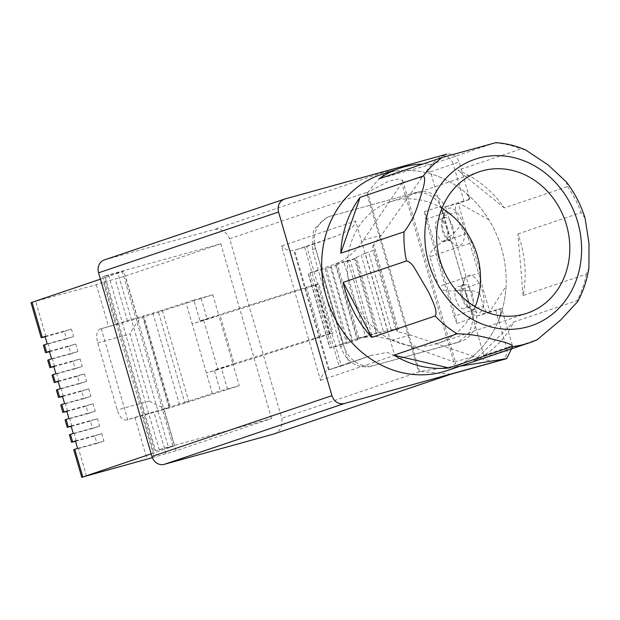 <?xml version="1.0" encoding="UTF-8"?>
<svg xmlns="http://www.w3.org/2000/svg" width="620" height="620" viewBox="0 0 620 620"><rect width="100%" height="100%" fill="white"/><g stroke="black" fill="none" stroke-linecap="round" stroke-linejoin="round"><path stroke-width="0.46" stroke-dasharray="3.1 2.33" d="M466.403 295.81A11.664 5.557 -105.5 0 0 458.017 286.347A11.664 5.557 -105.5 0 0 455.855 299.375A11.664 5.557 -105.5 0 0 464.24 308.83A11.664 5.557 -105.5 0 0 466.403 295.81M472.332 294.167A11.664 5.557 -105.5 0 0 463.946 284.712A11.664 5.557 -105.5 0 0 461.536 287.308A11.664 5.557 -105.5 0 0 461.784 297.732A11.664 5.557 -105.5 0 0 466.767 306.203A11.664 5.557 -105.5 0 0 470.169 307.195A11.664 5.557 -105.5 0 0 472.332 294.167M446.881 228.617A11.664 5.557 -105.5 0 0 438.495 219.162A11.664 5.557 -105.5 0 0 436.333 232.182A11.664 5.557 -105.5 0 0 444.718 241.645A11.664 5.557 -105.5 0 0 446.881 228.617M452.809 226.982A11.664 5.557 -105.5 0 0 444.424 217.519A11.664 5.557 -105.5 0 0 442.021 220.115A11.664 5.557 -105.5 0 0 442.262 230.539A11.664 5.557 -105.5 0 0 447.245 239.01A11.664 5.557 -105.5 0 0 450.647 240.002A11.664 5.557 -105.5 0 0 452.809 226.982M451.561 242.025C447.097 238.057 444.315 234.166 443.207 230.346C442.091 226.494 442.37 221.758 444.036 216.117A19.445 9.269 74.5 0 1 444.928 212.528A19.445 9.269 74.5 0 1 453.708 209.211A19.445 9.269 74.5 0 1 462.915 223.967A19.445 9.269 74.5 0 1 463.024 242.056A19.445 9.269 74.5 0 1 453.646 244.017A19.445 9.269 74.5 0 1 451.561 242.025L463.558 283.309A19.445 9.269 74.5 0 1 464.45 279.721A19.445 9.269 74.5 0 1 473.231 276.404A19.445 9.269 74.5 0 1 482.438 291.16A19.445 9.269 74.5 0 1 479.066 312.79L473.168 311.217L471.223 309.698A7.773 3.705 -105.5 0 0 476.811 316.006A7.773 3.705 -105.5 0 0 476.904 315.983L489.738 311.643L506.029 286.409A103.424 90.892 -108.7 0 1 499.929 316.952A103.424 90.892 -108.7 0 1 498.743 320.06A103.424 90.892 -108.7 0 1 456.328 366.808L460.141 366.188M463.558 283.309C461.931 289.005 461.66 293.748 462.745 297.53C463.868 301.351 466.651 305.242 471.084 309.217M502.642 359.879L501.975 360.057A10.889 9.571 71.3 0 0 506.563 347.68L512.446 345.689L501.596 308.365L489.738 311.643L458.071 202.647L445.238 206.979A7.773 3.705 -105.5 0 0 443.897 215.636L444.036 216.117M451.159 374.116L450.593 374.286M450.833 374.224L420.29 371.411L451.918 366.622L455.801 363.336L454.228 362.026L474.114 356.515L480.159 358.29C488.056 360.964 495.326 361.561 501.975 360.057M75.539 441.308L94.752 435.992L96.922 443.455L73.726 449.748M71.207 426.382L90.412 421.058L92.581 428.529L69.394 434.814M66.867 411.447L86.072 406.131L88.242 413.594L65.053 419.88M53.855 366.653L73.059 361.336L75.229 368.799L52.041 375.085M58.187 381.587L77.399 376.27L79.569 383.733L56.373 390.019M49.515 351.718L68.719 346.402L70.889 353.873L47.701 360.158M45.175 336.792L64.387 331.475L66.557 338.938L43.361 345.224M62.527 396.513L81.739 391.197L83.902 398.668L60.714 404.953M284.751 199.012L104.757 259.803A10.889 9.571 71.3 0 0 104.307 259.935M271.583 418.492L220.836 243.792L104.873 275.9L155.628 450.593L271.583 418.492L176.103 450.74L163.936 408.851L126.139 420.05L169.113 408.146L239.243 385.694L220.309 390.933L214.241 370.031L234.135 363.622L219.86 314.503L199.965 320.904L193.897 300.003L158.278 311.472L184.69 402.403L163.936 408.851M273.583 434.07C280.194 431.505 282.929 426.25 281.782 418.299L229.609 238.739C226.315 231.376 221.162 228.307 214.148 229.516L392.979 169.12L446.826 154.14C452.6 153.202 456.692 155.837 459.087 162.037L469.929 199.361L457.258 203.654C455.413 204.809 455.034 207.677 456.118 212.249L459.846 225.076L471.665 242.629L480.345 272.49L480.035 282.991L457.095 290.733L465 290.548L483.856 355.469L480.159 358.29M104.757 259.803L214.148 229.516M374.364 365.366L460.017 341.651A27.218 23.916 71.3 0 0 461.133 341.31A27.218 23.916 71.3 0 0 475.486 309.14L447.291 212.087A27.218 23.916 71.3 0 0 416.64 192.34L330.987 216.054A27.218 23.916 71.3 0 0 329.871 216.396A27.218 23.916 71.3 0 0 315.518 248.566L343.713 345.619A27.218 23.916 71.3 0 0 374.364 365.366L457.971 342.38L469.526 333.126L473.525 317.781L456.855 323.408L455.444 315.906L427.25 218.852L424.406 211.722L441.076 206.096L473.525 317.781M315.518 248.566L312.356 249.635L340.55 346.688L343.713 345.619M416.64 192.34L330.987 216.054M474.114 356.515L410.479 334.971L399.133 332.126L373.721 244.66L381.471 235.127L425.994 171.864C431.156 164.207 436.705 158.859 442.641 155.837L445.671 154.527M480.035 282.991L479.717 293.485L483.445 306.319C485.011 310.728 486.832 312.844 488.924 312.651L501.596 308.365L499.929 316.952M104.873 275.9L103.958 276.21L154.713 450.903L153.404 451.422L102.641 276.729L117.792 272.699L168.547 447.392L155.628 450.593M220.836 243.792L125.349 276.04L103.385 282.333L115.56 324.221L143.708 315.836L143.088 316.076L169.508 407.007L170.128 406.767L143.708 315.836L158.278 311.472M32.054 302.258L96.356 284.712L103.385 282.333M100.417 279.171L123.721 271.227L174.476 445.92L151.172 453.863M168.547 447.392L173.158 446.439L122.404 271.746L117.792 272.699M176.103 450.74L152.334 457.645M229.609 238.739L366.544 192.487L418.709 372.047L281.782 418.299M320.563 380.393L394.676 355.361L355.632 220.983L281.526 246.008L320.563 380.393C321.819 374.976 324.462 371.481 328.499 369.915L293.795 250.465C289.524 251.224 285.433 249.736 281.526 246.008M422.003 177.15L402.117 182.652L402.651 180.405L398.35 179.048L388.515 181.28L368.179 192.06C377.301 179.591 385.57 171.949 392.979 169.12M368.179 192.06L367.296 193.022L366.544 192.487M371.202 366.435C356.748 368.76 346.526 362.181 340.55 346.688M413.47 193.409C424.731 191.084 433.93 195.316 441.076 206.096M312.356 249.635L313.48 229.857L326.701 217.465L327.825 217.124M456.855 323.408L454.034 316.332L425.839 219.279L447.291 212.087M488.886 219.744L458.071 202.647L469.929 199.361L468.666 195.362A103.424 90.892 -108.7 0 1 488.886 219.744A103.424 90.892 -108.7 0 1 506.029 286.409M464.047 201.353L453.204 164.021A622.116 14.5 163.8 0 0 430.505 171.817L449.361 236.731C455.382 232.221 458.878 228.338 459.846 225.076M418.709 372.047L419.05 371.155L420.29 371.411M479.717 293.485C477.191 291.392 472.285 290.416 465 290.548M96.356 284.712L108.523 326.593L115.56 324.221M193.897 300.003L212.823 294.763L142.701 317.215C139.608 317.246 131.874 329.941 129.999 333.978L149.482 401.024C153.419 403.721 166.772 410.114 169.113 408.146L126.286 420.004C122.667 420.445 119.637 417.097 117.195 409.96L97.72 342.922C95.945 335.56 96.666 330.94 99.874 329.073L108.523 326.593M101.277 328.6L127.697 419.531M134.943 417.524L147.111 459.404M394.676 355.361L387.089 352.392L371.38 355.423L328.174 370.016L341.419 365.994L306.714 246.543L294.5 250.271L329.204 369.721M371.38 355.423L348.967 363.39L314.262 243.939L335.591 236.352C348.874 231.105 355.554 225.982 355.632 220.983M402.117 182.652L363.436 240.126C355.252 252.239 345.627 260.26 334.552 264.182L308.187 273.498L329.871 348.153L359.274 337.885L375.263 336.288L392.437 339.969L454.228 362.026M430.505 171.817L425.994 171.864M424.406 211.722L425.839 219.279M480.345 272.49L438.611 286.587L429.939 256.719L471.665 242.629M449.361 236.731L442.82 241.599C433.341 247.992 429.048 253.037 429.939 256.719M438.611 286.587C439.836 290.152 445.997 291.54 457.095 290.733M141.972 415.152L154.14 457.033M335.591 236.352L294.5 250.271M314.262 243.939L306.714 246.543M348.967 363.39L341.419 365.994M315.069 285.123L318.82 283.805L333.087 332.925L329.336 334.25L315.069 285.123L218.891 315.665L199.965 320.904M373.721 244.66L372.845 246.187L397.645 331.545L399.133 332.126M184.69 402.403L220.309 390.933M348.045 260.904L343.891 262.151L365.583 336.807L369.737 335.56L348.045 260.904L354.562 258.974L355.306 258.106L377.061 332.963L359.274 337.885M337.451 264.399L336.265 264.88L357.957 339.535L359.135 339.055L337.451 264.399L343.891 262.151M330.445 267.065L326.291 268.305L347.983 342.961L352.137 341.721L330.445 267.065L336.265 264.88M347.983 342.961L330.088 348.06L308.404 273.404L326.291 268.305M397.645 331.545L395.707 328.964L387.74 330.809L365.242 253.347L372.946 250.604L372.845 246.187M356.438 257.447L361.173 254.89L383.501 331.754L378.285 332.669L356.438 257.447L355.306 258.106M365.242 253.347L361.173 254.89M383.501 331.754L387.74 330.809M369.737 335.56L378.285 332.669M357.957 339.535L352.137 341.721M365.583 336.807L359.135 339.055M318.82 283.805L306.52 287.169L219.86 314.503M234.135 363.622L320.788 336.296L333.087 332.925M329.336 334.25L233.167 364.793L218.891 315.665L192.138 323.841L212.482 393.871M212.823 294.763L218.891 315.665L203.724 320.47L192.138 323.841L186.07 302.94M320.788 336.296L306.52 287.169M227.556 389.313L221.487 368.412L233.167 364.793L214.241 370.031M203.724 320.47L218 369.59L233.167 364.793L239.243 385.694M162.386 310.566L188.805 401.496M201.136 298.383L207.212 319.285M218 369.59L206.413 372.969L221.487 368.412M62.411 396.118L88.769 388.825L90.939 396.288L64.581 403.589M90.939 396.288L83.902 398.668M88.769 388.825L81.739 391.197M58.078 381.192L84.428 373.891L86.599 381.362L60.241 388.655M86.599 381.362L79.569 383.733M84.428 373.891L77.399 376.27M66.751 411.052L93.109 403.752L95.271 411.223L68.921 418.515M95.271 411.223L88.242 413.594M93.109 403.752L86.072 406.131M45.059 336.397L71.416 329.096L73.586 336.567L47.228 343.86M73.586 336.567L66.557 338.938M71.416 329.096L64.387 331.475M49.399 351.331L75.756 344.03L77.926 351.494L51.569 358.794M77.926 351.494L70.889 353.873M75.756 344.03L68.719 346.402M53.739 366.257L80.089 358.965L82.258 366.428L55.909 373.721M82.258 366.428L75.229 368.799M80.089 358.965L73.059 361.336M71.091 425.986L97.441 418.686L99.611 426.149L73.261 433.45M99.611 426.149L92.581 428.529M97.441 418.686L90.412 421.058M75.423 440.913L101.781 433.62L103.951 441.084L77.593 448.376M103.951 441.084L96.922 443.455M101.781 433.62L94.752 435.992M390.522 172.035A103.424 90.892 -108.7 0 1 466.573 193.525A103.424 90.892 -108.7 0 1 468.666 195.362M475.191 306.76A74.656 65.604 -108.7 0 1 437.813 343.364A74.656 65.604 -108.7 0 1 350.672 290.144A74.656 65.604 -108.7 0 1 390.034 201.903A74.656 65.604 -108.7 0 1 441.952 208.343M577.646 301.615L577.228 300.568L513.949 321.943A103.424 90.892 71.3 0 1 473.951 361.042L537.23 339.675M523.094 295.507L517.902 233.965A103.424 90.892 71.3 0 1 520.537 241.963A103.424 90.892 71.3 0 1 523.094 295.507L586.373 274.133L588.915 267.894M380.827 174.646A103.424 90.892 -108.7 0 1 501.549 248.372A103.424 90.892 -108.7 0 1 447.02 370.621M495.589 142.639L431.776 164.23A103.424 90.892 71.3 0 0 422.786 164.06M566.223 181.784L567.602 186.542L504.324 207.917A103.424 90.892 71.3 0 0 457.847 170.283L521.125 148.909L525.458 149.846M517.902 233.965L581.18 212.598L585.117 218.356M504.324 207.917L457.847 170.283M431.776 164.23L379.014 178.839M473.951 361.042L513.949 321.943M86.498 476.191L78.469 448.562M76.299 441.099L74.136 433.636M71.966 426.173L69.797 418.702M58.954 381.378L56.784 373.906M54.614 366.443L52.444 358.98M50.274 351.509L48.104 344.046M63.286 396.304L61.117 388.841M67.627 411.238L65.456 403.775M456.855 342.721L460.017 341.651M475.486 309.14L454.034 316.332M442.641 155.837A10.889 9.571 -108.7 0 1 453.204 164.021L459.087 162.037M483.856 355.469A622.116 14.5 -16.2 0 1 506.563 347.68L495.713 310.349M137.524 317.921L125.349 276.04M476.904 315.983L488.924 312.651M471.223 309.698L483.445 306.319M443.897 215.636L456.118 212.249M445.238 206.979L457.258 203.654M45.934 336.583L35.743 301.49M127.418 320.935L115.25 279.054M152.931 313.278L179.35 404.209M166.005 453.747L153.838 411.866M108.57 275.257L159.325 449.95M419.469 371.248L367.598 192.688M370.295 355.803L328.499 369.915M453.755 361.84L401.83 183.109M442.82 241.599L465.76 233.856M363.436 240.126L381.471 235.127M410.479 334.971L392.437 339.969M97.72 342.922L129.999 333.978M149.482 401.024L117.195 409.96M304.606 247.256L339.31 366.707M355.028 258.517L334.552 264.182M376.712 333.173L356.244 338.838M310 273.033L331.685 347.696M316.123 284.51L330.398 333.637M395.707 328.964L372.946 250.604M99.874 329.073L142.701 317.215L169.113 408.146M321.036 269.948L342.728 344.604M391.189 329.856L368.683 252.394M324.958 268.77L346.642 343.426M331.251 266.84L352.943 341.496M335.645 265.5L357.337 340.155M376.255 333.637L354.562 258.974M371.861 334.971L350.168 260.315M586.373 274.133A103.424 90.892 -108.7 0 1 577.228 300.568M495.055 142.864A103.424 90.892 -108.7 0 1 521.125 148.909M567.602 186.542A103.424 90.892 -108.7 0 1 581.18 212.598M463.946 284.712L458.017 286.347M444.424 217.519L438.495 219.162M461.536 287.308L464.45 279.721M442.021 220.115L444.928 212.528M461.133 341.31L457.971 342.38M329.871 216.396L326.701 217.465M470.169 307.195L464.24 308.83M450.647 240.002L444.718 241.645M476.811 316.006L488.839 312.681M466.767 306.203L473.168 311.209M447.245 239.01L453.646 244.017M402.651 180.405L455.801 363.336M500.433 314.371L498.743 320.067M498.023 309.349C500.379 308.799 501.185 310.465 500.433 314.356M466.697 193.634L469.844 199.082M468.085 199.873L469.379 197.617M479.33 171.748L390.034 201.903M527.101 313.209L437.813 343.364"/><path stroke-width="0.93" d="M512.663 346.541L506.703 358.562L450.833 374.224M505.099 359.089L451.159 374.116M151.172 453.863L81.763 477.361L73.726 449.748L74.78 449.329L82.809 476.95L152.334 457.645M74.78 449.329L77.593 448.376L75.423 440.913L71.556 442.277L75.539 441.308M71.556 442.277L69.394 434.814L70.448 434.395L72.618 441.866M70.448 434.395L73.261 433.45L71.091 425.986L67.224 427.35L71.207 426.382M67.224 427.35L65.053 419.88L66.108 419.469L68.278 426.932M54.211 382.555L52.041 375.085L53.095 374.674L55.265 382.137L54.211 382.555L58.187 381.587M53.095 374.674L55.909 373.721L53.739 366.257L49.871 367.621L53.855 366.653M49.871 367.621L47.701 360.158L48.755 359.74L50.925 367.211M48.755 359.74L51.569 358.794L49.399 351.331L45.531 352.695L49.515 351.718M45.531 352.695L43.361 345.224L44.415 344.813L46.585 352.276M58.544 397.482L56.373 390.019L57.435 389.608L59.598 397.071L58.544 397.482L62.527 396.513M66.108 419.469L68.921 418.515L66.751 411.052L62.884 412.416L66.867 411.447M62.884 412.416L60.714 404.953L61.768 404.535L63.938 412.006M460.141 366.188L506.253 358.693L344.178 403.574C338.404 404.504 334.312 401.876 331.917 395.676L278.558 212.017C277.264 205.522 279.326 201.19 284.751 199.012L446.826 154.14M284.751 199.012L104.307 259.935A10.889 9.571 71.3 0 0 98.565 272.808L151.923 456.46A10.889 9.571 71.3 0 0 164.184 464.357L344.178 403.574M452.406 373.674L273.583 434.07L451.647 373.953M273.583 434.07L164.184 464.357M100.417 279.171L31.008 302.669L41.191 337.76L45.175 336.792M44.415 344.813L47.228 343.86L45.059 336.397L41.191 337.76M57.435 389.608L60.241 388.655L58.078 381.192L55.265 382.137M61.768 404.535L64.581 403.589L62.411 396.118L59.598 397.071M456.328 366.808A103.424 90.892 -108.7 0 1 327.81 301.731A103.424 90.892 -108.7 0 1 390.522 172.035M441.952 208.343A74.656 65.604 -108.7 0 1 477.175 255.122A74.656 65.604 -108.7 0 1 475.191 306.76M439.968 259.989A74.656 65.604 -108.7 0 1 479.33 171.748A74.656 65.604 -108.7 0 1 566.471 224.967A74.656 65.604 -108.7 0 1 527.101 313.209A74.656 65.604 -108.7 0 1 439.968 259.989M414.129 267.352L428.683 292.26C432.117 300.01 438.193 311.612 435.178 315.991L371.899 337.365A103.424 90.892 71.3 0 1 345.278 290.486A103.424 90.892 71.3 0 1 343.224 282.333L406.503 260.958C408.991 261.408 411.533 263.539 414.129 267.352M457.18 333.808C467.961 333.955 478.834 335.513 489.808 338.489C498.658 340.752 513.383 343.868 512.252 346.588L448.973 367.962A103.424 90.892 71.3 0 1 393.901 355.183L457.18 333.808A103.424 90.892 -108.7 0 1 435.178 315.991M422.786 164.06A103.424 90.892 71.3 0 0 399.815 168.229L380.827 174.646A103.424 90.892 -108.7 0 0 326.298 296.895A103.424 90.892 -108.7 0 0 447.02 370.621L529.279 342.837A103.424 90.892 -108.7 0 0 537.23 339.675L560.65 320.013L577.646 301.615C583.327 291.222 587.078 279.984 588.915 267.894L589 243.451L585.117 218.356C580.986 204.949 574.693 192.758 566.223 181.784L547.995 164.843L525.458 149.846C515.786 145.716 505.827 143.305 495.589 142.631M423.359 175.979L360.081 197.346A103.424 90.892 71.3 0 0 340.767 253.2L404.046 231.826C410.494 223.727 415.4 213.853 418.779 202.205C421.654 192.921 427.149 178.467 423.359 175.979A103.424 90.892 -108.7 0 1 442.293 157.472L379.014 178.839A103.424 90.892 71.3 0 1 399.815 168.229M495.055 142.864L442.293 157.472M360.081 197.346L340.767 253.2M343.224 282.333L371.899 337.365M393.901 355.183L448.973 367.962M278.558 212.017L98.565 272.808M151.923 456.46L331.917 395.676M32.054 302.258L42.245 337.342M428.769 263.089A87.877 77.221 71.3 0 0 527.729 326.841A87.877 77.221 71.3 0 0 577.669 221.859A87.877 77.221 71.3 0 0 478.71 158.116A87.877 77.221 71.3 0 0 428.769 263.089M537.633 339.504L529.279 342.837A103.424 90.892 -108.7 0 1 512.252 346.588M406.503 260.958A103.424 90.892 -108.7 0 1 404.046 231.826M506.703 358.562L504.285 359.375"/></g></svg>
